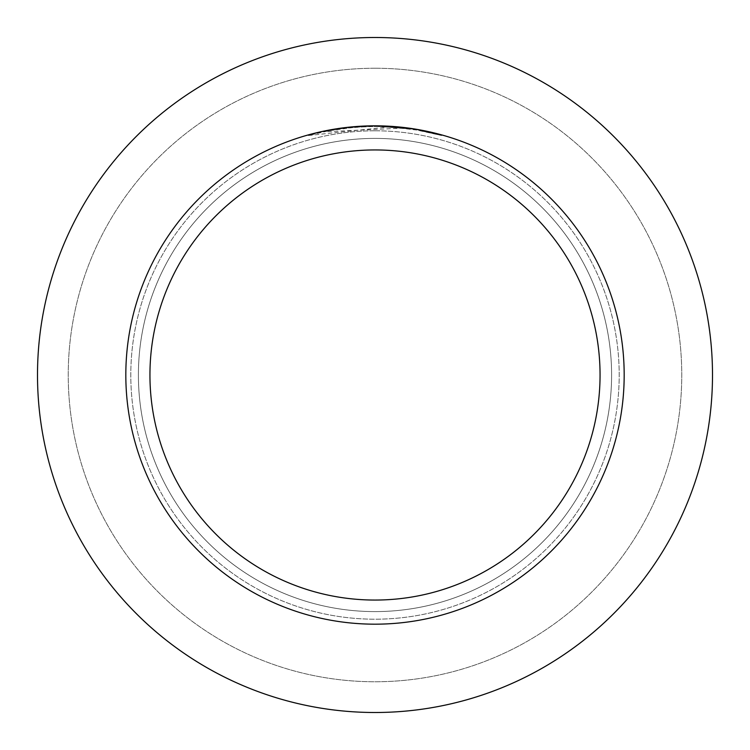 <?xml version="1.0" encoding="UTF-8"?>
<svg xmlns="http://www.w3.org/2000/svg" width="750" height="750" viewBox="0 0 750 750"><rect width="100%" height="100%" fill="white"/><g stroke="black" fill="none" stroke-linecap="round" stroke-linejoin="round"><path stroke-width="0.56" stroke-dasharray="3.75 2.81" d="M375 138.403A236.597 236.597 0 0 1 611.597 375A236.597 236.597 0 0 1 375 611.597A236.597 236.597 0 0 1 138.403 375A236.597 236.597 0 0 1 375 138.403A236.597 236.597 0 0 1 611.597 375A236.597 236.597 0 0 1 375 611.597A236.597 236.597 0 0 1 138.403 375A236.597 236.597 0 0 1 375 138.403A236.597 236.597 0 0 1 611.597 375A236.597 236.597 0 0 1 375 611.597A236.597 236.597 0 0 1 138.403 375A236.597 236.597 0 0 1 375 138.403A236.597 236.597 0 0 1 611.597 375A236.597 236.597 0 0 1 375 611.597A236.597 236.597 0 0 1 138.403 375A236.597 236.597 0 0 1 375 138.403M375 68.241A306.759 306.759 0 0 1 681.759 375A306.759 306.759 0 0 1 375 681.759A306.759 306.759 0 0 1 68.241 375A306.759 306.759 0 0 1 375 68.241A306.759 306.759 0 0 1 681.759 375A306.759 306.759 0 0 1 375 681.759A306.759 306.759 0 0 1 68.241 375A306.759 306.759 0 0 1 375 68.241M375 130.8A244.2 244.2 0 0 1 619.2 375A244.2 244.2 0 0 1 375 619.2A244.2 244.2 0 0 1 130.8 375A244.2 244.2 0 0 1 375 130.8A244.2 244.2 0 0 1 619.2 375A244.2 244.2 0 0 1 375 619.2A244.2 244.2 0 0 1 130.8 375A244.2 244.2 0 0 1 375 130.8M362.119 126.159L389.456 126.244L418.538 129.656L418.538 130.275L389.456 126.853L308.381 135.525L328.406 130.838L355.603 127.191L376.172 126.431L403.566 128.081L403.566 127.463L375 125.822A249.178 249.178 0 0 1 624.178 375A249.178 249.178 0 0 1 375 624.178A249.178 249.178 0 0 1 125.822 375A249.178 249.178 0 0 1 375 125.822L382.378 125.934M382.584 125.934L402.609 127.359M418.519 129.656L415.894 129.206M441.619 134.897L414.834 129.028L414.844 129.647L441.619 135.525L418.519 130.275M403.566 128.081L323.419 131.841A248.569 248.569 0 0 1 346.978 128.016L369.094 126.497L382.8 126.553L396.534 127.369L414.834 129.647M341.484 128.091L323.419 131.222L323.419 131.841L323.419 131.222A249.178 249.178 0 0 1 346.978 127.406L346.978 128.016L346.978 127.406L353.137 126.788M350.766 127.003L349.706 127.106M308.372 135.525L308.372 134.897L317.7 132.497L336.609 128.803L350.944 126.984L369.094 125.897M389.456 126.853L389.456 126.244M356.456 126.516L357.778 126.422M359.016 126.337L361.144 126.206M364.894 126.028L370.463 125.869M418.538 130.275L418.538 129.656M441.637 135.534L441.637 134.897L441.637 135.534M346.978 127.406L358.556 126.366M375 37.5A337.5 337.5 0 0 1 712.5 375A337.5 337.5 0 0 1 375 712.5A337.5 337.5 0 0 1 37.5 375A337.5 337.5 0 0 1 375 37.5M418.622 129.675L418.622 130.294"/><path stroke-width="1.12" d="M375 37.5A337.5 337.5 0 0 1 712.5 375A337.5 337.5 0 0 1 375 712.5A337.5 337.5 0 0 1 37.5 375A337.5 337.5 0 0 1 375 37.5A337.5 337.5 0 0 1 712.5 375A337.5 337.5 0 0 1 375 712.5A337.5 337.5 0 0 1 37.5 375A337.5 337.5 0 0 1 375 37.5M402.609 127.359L403.566 127.463M370.463 125.869L375 125.822A249.178 249.178 0 0 1 624.178 375A249.178 249.178 0 0 1 375 624.178A249.178 249.178 0 0 1 125.822 375A249.178 249.178 0 0 1 375 125.822L414.844 129.028M415.894 129.206L441.619 134.897M375 149.944A225.056 225.056 0 0 1 600.056 375A225.056 225.056 0 0 1 375 600.056A225.056 225.056 0 0 1 149.944 375A225.056 225.056 0 0 1 375 149.944M349.706 127.106L341.484 128.091M308.381 134.897L323.419 131.222L346.978 127.406M353.137 126.788L356.456 126.516M357.778 126.422L359.016 126.337M361.144 126.206L364.894 126.028M369.094 125.897L350.766 127.003M358.556 126.366L362.119 126.159"/></g></svg>
